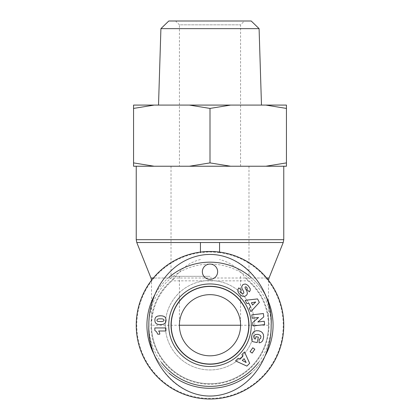 <?xml version="1.0" encoding="UTF-8"?>
<svg xmlns="http://www.w3.org/2000/svg" width="420" height="420" viewBox="0 0 420 420"><rect width="100%" height="100%" fill="white"/><g stroke="black" fill="none" stroke-linecap="round" stroke-linejoin="round"><path stroke-width="0.32" stroke-dasharray="2.1 1.58" d="M200.445 242.519L219.555 242.519L219.555 252.641A73.217 73.217 0 0 0 200.445 252.641L200.445 242.519M219.555 252.089L219.555 252.641A73.217 73.217 0 0 1 271.75 364.576A73.217 73.217 0 0 1 148.25 364.576A73.217 73.217 0 0 1 200.445 252.641L200.445 252.089M218.967 252.016L201.033 252.016M200.445 259.502C189.782 262.259 181.167 268.427 174.599 278.003L171.938 280.844A58.48 58.48 0 0 0 167.606 365.516A58.48 58.48 0 0 0 252.394 365.516A58.48 58.48 0 0 0 248.062 280.844L245.401 278.003C238.833 268.427 230.218 262.259 219.555 259.502M210 166.236L283.768 166.236L210 166.236M171.938 280.844C158.697 292.682 151.893 307.477 151.52 325.232A58.48 58.48 0 0 0 248.294 369.427A58.48 58.48 0 0 0 268.48 325.232C268.107 307.477 261.303 292.682 248.062 280.844L171.938 280.844M200.372 252.1A73.768 73.768 0 0 1 283.605 320.413A73.768 73.768 0 0 1 210 399A73.768 73.768 0 0 1 136.395 330.057A73.768 73.768 0 0 1 200.372 252.1M210 276.313L171.014 276.313L210 276.313M179.424 276.313L179.424 325.232C179.083 308.889 193.657 294.315 210 294.656C226.343 294.315 240.917 308.889 240.576 325.232A30.576 30.576 0 0 1 186.89 345.256A30.576 30.576 0 0 1 179.424 325.232A30.576 30.576 0 0 0 186.89 345.256M210 364.219A38.987 38.987 0 0 1 176.237 305.744A38.987 38.987 0 0 1 243.763 305.744A38.987 38.987 0 0 1 210 364.219A38.987 38.987 0 0 1 176.237 305.744A38.987 38.987 0 0 1 243.763 305.744A38.987 38.987 0 0 1 210 364.219M151.52 325.232A58.48 58.48 0 0 0 248.294 369.427A58.48 58.48 0 0 0 268.48 325.232L151.52 325.232L151.505 280.298M179.424 166.236L240.576 166.236L179.424 166.236L179.424 24.822L240.576 24.822L179.424 24.822L175.602 21L244.398 21L175.602 21M168.793 21L251.207 21M286.44 108.423L286.44 105.084L265.813 105.084L286.44 108.423L286.44 162.897L265.813 166.236L286.44 166.236L286.44 162.897M133.56 105.084L133.56 108.423L154.187 105.084L133.56 105.084M210 108.423L230.633 105.084L189.368 105.084L210 108.423L210 162.897L189.368 166.236L230.633 166.236L210 162.897M154.187 105.084L189.368 105.084M230.633 105.084L265.813 105.084M210 105.084L261.482 105.084L210 105.084M133.56 162.897L133.56 166.236L154.187 166.236L133.56 162.897L133.56 108.423M189.368 166.236L154.187 166.236M265.813 166.236L230.633 166.236M259.088 28.639L160.912 28.639M210 286.44A38.792 38.792 0 0 0 176.405 344.631A38.792 38.792 0 0 0 243.595 344.631A38.792 38.792 0 0 0 210 286.44M251.05 373.107A63.063 63.063 0 0 0 265.078 355.95M265.12 294.588A63.063 63.063 0 0 0 251.029 277.342M168.977 277.337A63.063 63.063 0 0 0 154.917 294.53M154.88 355.871A63.063 63.063 0 0 0 169.05 373.196M161.569 362.57A61.152 61.152 0 0 1 148.859 326.498M148.864 323.841A61.152 61.152 0 0 1 210.336 264.08A61.152 61.152 0 0 1 271.147 324.513M271.147 326.183A61.152 61.152 0 0 1 258.473 362.518M210 388.3A63.063 63.063 0 0 0 264.616 293.701A63.063 63.063 0 0 0 155.384 293.701A63.063 63.063 0 0 0 210 388.3M165.28 325.232A44.72 44.72 0 0 0 210 369.952A44.72 44.72 0 0 0 254.72 325.232A44.72 44.72 0 0 0 210 280.518A44.72 44.72 0 0 0 165.28 325.232M157.757 334.183L159.747 334.183A4.494 4.494 0 0 0 158.65 330.997L165.91 330.997L165.91 327.941L154.833 327.941L154.833 330.445L156.555 331.784L157.757 334.183M163.706 319.421L162.278 318.848L159.065 318.812L157.595 319.121L156.844 320.234L157.285 321.127L157.957 321.437L161.847 321.594L163.742 320.948L164.031 320.219L163.706 319.421M164.682 316.722L161.086 315.772L156.718 316.465L155.662 317.331L154.938 318.927L154.922 321.253L155.453 322.77L156.896 324.067L159.028 324.581L162.204 324.524L164.372 323.82L165.674 322.403L166.073 320.854L165.837 318.344L164.682 316.722M252.189 318.218L258.557 317.51L252.672 322.555L253.05 325.936L264.642 324.639L264.264 321.258L257.849 321.977L263.776 316.895L263.403 313.551L251.811 314.848L252.189 318.218M256.604 330.661L254.31 331.359L252.43 333.354L251.454 336.929L251.874 340.379L252.304 341.549L257.166 342.594L258.342 337.155L255.969 336.641L255.46 338.998L254.384 338.762L254.058 336.803L254.336 335.622L255.35 334.483L258.211 334.367L260.248 335.276L260.978 336.525L260.642 338.425L259.192 339.318L259.061 342.846L260.631 342.526L262.154 341.439L262.936 340.032L263.639 337.019L263.424 334.514L262.343 332.666L260.972 331.59L258.825 330.803L256.604 330.661M244.109 358.664L242.298 360.47L246.167 362.539L244.109 358.664M235.541 360.927L246.881 366.093L249.664 363.316L244.535 351.96L241.925 354.564L242.886 356.323L239.988 359.216L238.214 358.265L235.541 360.927M252.578 305.051L255.738 302.006L251.412 302.768L252.578 305.051M257.555 298.919L245.17 300.3L246.839 303.581L248.813 303.209L250.672 306.857L249.218 308.254L250.929 311.614L259.334 302.421L257.555 298.919M247.317 293.795L247.186 291.832L245.065 287.921L245.133 287.007L245.816 286.776L246.677 287.254L247.27 288.356L246.855 289.569L249.401 291.832L250.173 290.456L250.294 288.976L248.918 286.451L247.385 285.012L245.7 284.125L243.422 284.272L241.778 286.13L241.941 288.409L243.621 291.569L243.852 292.787A1.05 1.05 0 0 1 242.713 293.528L241.605 292.94C240.634 292.016 240.539 291.034 241.327 289.984L238.802 287.915A4.505 4.505 0 0 0 237.967 289.748L237.883 291.26L238.681 293.029L240.513 295.045L242.282 296.158L243.989 296.441L245.558 295.995L246.55 295.218L247.317 293.795M252.777 347.792L250.089 351.656L252.147 353.084L254.835 349.219L252.777 347.792M202.356 271.724A7.644 7.644 0 0 0 213.822 278.344A7.644 7.644 0 0 0 213.822 265.104A7.644 7.644 0 0 0 202.356 271.724M148.848 325.232A70.707 61.152 -90 0 0 240.576 386.468A70.707 61.152 -90 0 0 240.576 264.002A70.707 61.152 -90 0 0 148.848 325.232M254.72 325.232A44.72 44.72 0 0 0 187.64 286.508A44.72 44.72 0 0 0 187.64 363.962A44.72 44.72 0 0 0 254.72 325.232M283.217 242.519L136.784 242.519M136.232 239.678L283.768 239.678M266.663 278.003L245.401 278.003A59.026 59.026 0 0 1 253.67 364.943A59.026 59.026 0 0 1 166.331 364.943A59.026 59.026 0 0 1 174.599 278.003L153.337 278.003M150.974 278.003L269.026 278.003M268.495 280.298L268.48 325.232M171.014 166.236L171.014 276.313M248.987 166.236L248.987 276.313M240.576 276.313L240.576 325.232M187.955 346.421A30.576 30.576 0 0 0 210 355.814M240.576 166.236L240.576 24.822L244.398 21"/><path stroke-width="0.63" d="M200.445 252.089L200.445 242.519L219.555 242.519L219.555 252.089M219.555 252.016L218.967 252.016M201.033 252.016L200.445 252.016M210 399A73.768 73.768 0 0 0 273.882 288.351A73.768 73.768 0 0 0 146.118 288.351A73.768 73.768 0 0 0 210 399M179.424 325.232L240.576 325.232M210 355.814A30.576 30.576 0 0 1 183.519 309.944A30.576 30.576 0 0 1 236.481 309.944A30.576 30.576 0 0 1 210 355.814M259.088 28.639L251.207 21L168.793 21L160.912 28.639L259.088 28.639L261.482 105.084M230.633 105.084L210 108.423L189.368 105.084L286.44 105.084L286.44 108.423L265.813 105.084M154.187 105.084L133.56 108.423L133.56 105.084L189.368 105.084M265.813 166.236L286.44 162.897L286.44 166.236L189.368 166.236L210 162.897L230.633 166.236M133.56 162.897L154.187 166.236L133.56 166.236L133.56 108.423M154.187 166.236L189.368 166.236M210 162.897L210 108.423M286.44 162.897L286.44 108.423M210 286.44A38.792 38.792 0 0 0 176.405 344.631A38.792 38.792 0 0 0 243.595 344.631A38.792 38.792 0 0 0 210 286.44M169.05 373.196A63.063 63.063 0 0 0 251.05 373.107M265.078 355.95A63.063 63.063 0 0 0 265.12 294.588M251.029 277.342A63.063 63.063 0 0 0 168.977 277.337M154.917 294.53A63.063 63.063 0 0 0 154.88 355.871M258.473 362.518A61.152 61.152 0 0 1 161.569 362.57M148.859 326.498A61.152 61.152 0 0 1 148.864 323.841M271.147 324.513A61.152 61.152 0 0 1 271.147 326.183M171.092 325.232A38.908 38.908 0 0 1 210 286.325A38.908 38.908 0 0 1 248.908 325.232A38.908 38.908 0 0 1 210 364.145A38.908 38.908 0 0 1 171.092 325.232M159.747 334.183L157.757 334.183L156.555 331.784L154.833 330.445L154.833 327.941L165.91 327.941L165.91 330.997L158.65 330.997A4.494 4.494 0 0 1 159.747 334.183M163.706 319.421L162.278 318.848L159.065 318.812L157.595 319.121L156.844 320.234L157.285 321.127L157.957 321.437L161.847 321.594L163.742 320.948L164.031 320.219L163.706 319.421M164.315 316.496L165.638 317.867L166.094 320.15L165.674 322.403L164.577 323.678L162.724 324.429L159.695 324.634L157.348 324.245L155.736 323.18L155.038 321.815L154.854 319.494L155.353 317.782L156.24 316.785L157.773 316.071L160.067 315.756L162.362 315.887L164.315 316.496M251.276 325.232A41.276 41.276 0 0 0 189.362 289.485A41.276 41.276 0 0 0 189.362 360.985A41.276 41.276 0 0 0 251.276 325.232M202.356 271.724A7.644 7.644 0 0 1 213.822 265.104A7.644 7.644 0 0 1 213.822 278.344A7.644 7.644 0 0 1 202.356 271.724M250.089 351.656L252.777 347.792L254.835 349.219L252.147 353.084L250.089 351.656M247.38 293.475L246.887 294.782L245.558 295.995L243.989 296.441L242.387 296.2L240.513 295.045L238.681 293.029L237.883 291.26L237.967 289.748A4.505 4.505 0 0 1 238.802 287.915L241.327 289.984C240.539 291.034 240.634 292.016 241.605 292.94L242.713 293.528A0.956 0.956 0 0 0 243.852 292.787L243.621 291.569L241.941 288.409L241.678 286.645L242.954 284.534L245.149 284.014L246.524 284.45L248.309 285.82L250.247 288.729L250.173 290.456L249.401 291.832L246.855 289.569L247.27 288.356L246.677 287.254L245.816 286.776L245.133 287.007L245.065 287.921L246.981 291.296L247.38 293.475M245.17 300.3L257.555 298.919L259.334 302.421L250.929 311.614L249.218 308.254L250.672 306.857L248.813 303.209L246.839 303.581L245.17 300.3M246.881 366.093L235.541 360.927L238.214 358.265L239.988 359.216L242.886 356.323L241.925 354.564L244.535 351.96L249.664 363.316L246.881 366.093M256.079 330.734L258.825 330.803L260.972 331.59L262.343 332.666L263.424 334.514L263.639 337.019L262.936 340.032L262.154 341.439L260.631 342.526L259.061 342.846L259.192 339.318L260.642 338.425L260.978 336.525L260.248 335.276L258.142 334.352L255.35 334.483L254.336 335.622L254.058 336.803L254.384 338.762L255.46 338.998L255.969 336.641L258.342 337.155L257.166 342.594L252.304 341.549L252.068 340.945L251.422 337.47L252.21 333.832L253.869 331.648L256.079 330.734M258.557 317.51L252.189 318.218L251.811 314.848L263.403 313.551L263.776 316.895L257.849 321.977L264.264 321.258L264.642 324.639L253.05 325.936L252.672 322.555L258.557 317.51M244.109 358.664L242.298 360.47L246.167 362.539L244.109 358.664M252.578 305.051L255.738 302.006L251.412 302.768L252.578 305.051M248.976 325.232A38.976 38.976 0 0 1 190.512 358.99A38.976 38.976 0 0 1 190.512 291.48A38.976 38.976 0 0 1 248.976 325.232M271.152 325.232C273.441 286.724 237.101 244.34 195.326 256.583C165.737 265.162 148.433 296.226 148.853 325.238C146.57 363.846 183.036 406.198 224.732 393.871C254.352 385.24 271.53 354.212 271.152 325.232M219.555 242.519L283.217 242.519L283.768 239.678L136.232 239.678L136.232 166.236M153.337 278.003L150.974 278.003L136.784 242.519L200.445 242.519M283.217 242.519L269.026 278.003L266.663 278.003M136.784 242.519L136.232 239.678M283.768 239.678L283.768 166.236M150.974 278.003L151.505 280.298M269.026 278.003L268.495 280.298M186.89 345.256A30.576 30.576 0 0 0 187.955 346.421M160.912 28.639L158.519 105.084"/></g></svg>
